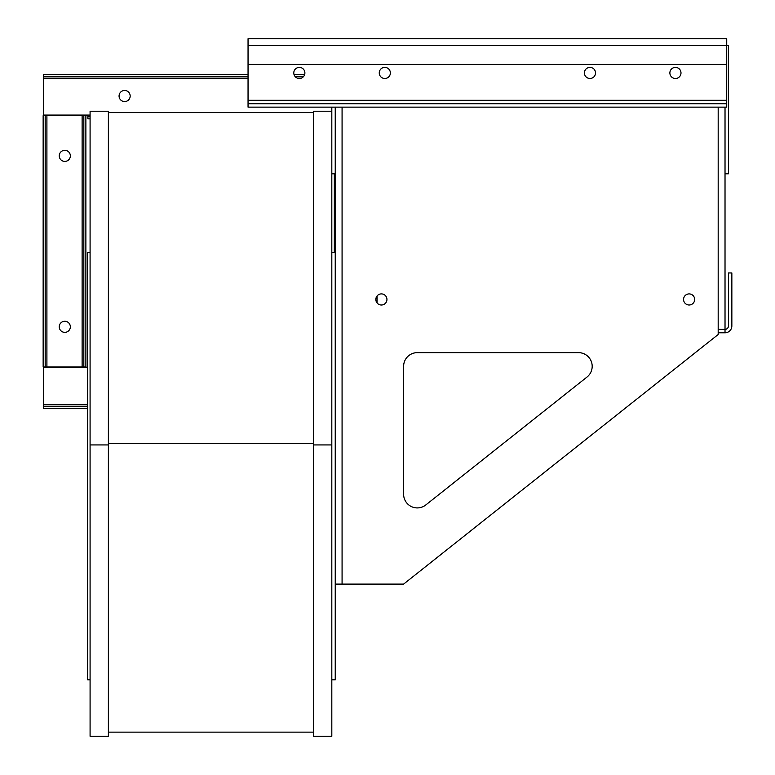 <?xml version="1.0" encoding="UTF-8"?>
<svg xmlns="http://www.w3.org/2000/svg" width="775" height="775" viewBox="0 0 775 775"><rect width="100%" height="100%" fill="white"/><g stroke="black" fill="none" stroke-linecap="round" stroke-linejoin="round"><path stroke-width="1.16" d="M90.084 444.937L90.084 111.232L108.384 111.232L108.384 736.25L90.084 736.25L90.084 444.937L108.384 444.937M331.816 111.232L313.526 111.232L313.526 736.25L331.816 736.25L331.816 444.937L313.526 444.937M108.384 732.143L313.526 732.143M108.384 112.608L313.526 112.608M331.816 107.134L331.816 444.937M90.084 252.447L87.691 252.447L87.691 679.83L90.084 679.83M87.691 367.195L43.419 367.195L43.419 406.236L87.691 406.236M335.236 107.134L335.236 173.803L331.816 173.803M335.236 173.803L335.236 679.83L331.816 679.83M87.691 367.418L43.419 367.418M725.022 107.134L725.022 329.375L718.183 329.375L718.183 334.5L403.62 584.098L335.236 584.098M417.299 352.644L578.518 352.644A13.679 13.679 0 0 1 587.024 377.028L425.795 504.961A13.679 13.679 0 0 1 403.62 494.247L403.62 366.313A13.679 13.679 0 0 1 417.299 352.644A13.679 13.679 0 0 0 403.62 366.313M375.836 299.46A5.561 5.561 0 0 0 384.177 304.265A5.561 5.561 0 0 0 384.177 294.645A5.561 5.561 0 0 0 375.836 299.46M683.56 299.46A5.561 5.561 0 0 0 691.891 304.265A5.561 5.561 0 0 0 691.891 294.645A5.561 5.561 0 0 0 683.56 299.46M43.419 406.236L43.419 408.289L87.691 408.289M248.048 64.393L248.048 107.134L726.727 107.134L726.727 64.393L248.048 64.393L248.048 45.589L728.442 45.589L728.442 173.803L725.022 173.803M293.783 72.937A5.561 5.561 0 0 1 302.114 68.132A5.561 5.561 0 0 1 302.114 77.752A5.561 5.561 0 0 1 293.783 72.937M669.881 72.937A5.561 5.561 0 0 1 678.222 68.132A5.561 5.561 0 0 1 678.222 77.752A5.561 5.561 0 0 1 669.881 72.937M379.256 72.937A5.561 5.561 0 0 1 387.597 68.132A5.561 5.561 0 0 1 387.597 77.752A5.561 5.561 0 0 1 379.256 72.937M584.408 72.937A5.561 5.561 0 0 1 592.739 68.132A5.561 5.561 0 0 1 592.739 77.752A5.561 5.561 0 0 1 584.408 72.937M248.048 45.589L248.048 38.75L726.727 38.75L726.727 64.393M725.022 332.795L725.022 329.375A3.42 3.42 0 0 0 728.442 325.955L728.442 272.955L731.852 272.955L731.852 325.955A6.839 6.839 0 0 1 725.022 332.795L718.183 332.795M248.048 103.714L726.727 103.714M248.048 76.425L43.419 76.425L43.419 115.252L87.866 115.252L87.866 116.773L90.084 116.773M90.084 118.827L87.866 118.827L87.866 116.773M124.62 90.472A5.561 5.561 0 0 0 119.805 98.803A5.561 5.561 0 0 0 129.435 98.803A5.561 5.561 0 0 0 124.62 90.472M87.866 115.475L43.419 115.252M303.664 76.425L295.013 76.425M304.701 74.381L293.967 74.381M248.048 74.381L43.419 74.381L43.419 76.425M334.316 173.803L334.316 252.447M377.057 302.928L377.057 295.992M83.836 366.982L83.836 115.678L45.192 115.678L45.192 366.982L85.88 366.982L85.88 115.678L83.836 115.678M59.239 155.852A5.561 5.561 0 0 0 67.57 160.667A5.561 5.561 0 0 0 67.57 151.047A5.561 5.561 0 0 0 59.239 155.852M59.239 326.808A5.561 5.561 0 0 0 67.57 331.623A5.561 5.561 0 0 0 67.57 322.003A5.561 5.561 0 0 0 59.239 326.808M45.192 366.982L43.148 366.982L43.148 115.678L45.192 115.678M108.384 443.571L313.526 443.571M43.419 367.602L87.691 367.602M342.075 107.134L342.075 584.098M43.419 404.531L87.691 404.531M718.183 329.375L718.183 107.134M248.048 100.295L726.727 100.295M90.084 115.068L43.419 115.068M301.301 78.139L297.377 78.139M248.048 78.139L43.419 78.139M82.121 115.678L82.121 366.982M46.907 115.678L46.907 366.982M331.816 252.447L335.236 252.447"/></g></svg>
